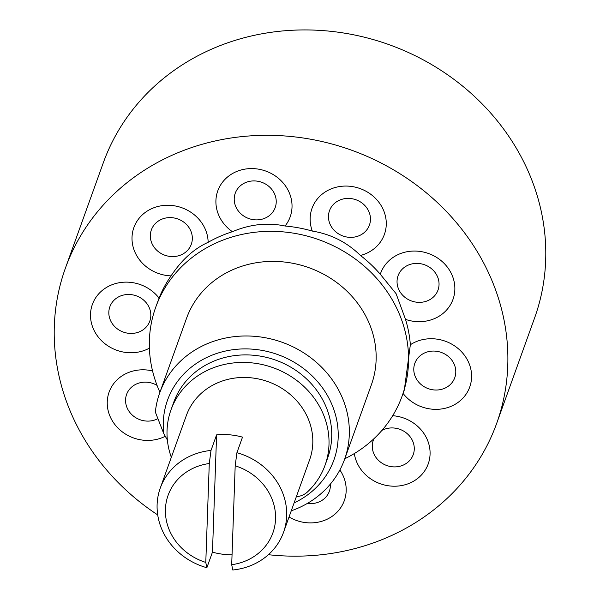 <?xml version="1.0" encoding="UTF-8"?>
<svg xmlns="http://www.w3.org/2000/svg" width="600" height="600" viewBox="0 0 600 600"><rect width="100%" height="100%" fill="white"/><g stroke="black" fill="none" stroke-linecap="round" stroke-linejoin="round"><path stroke-width="0.9" d="M206.865 567.727A65.483 59.392 19.8 0 1 160.275 488.055A65.483 59.392 19.8 0 1 191.333 455.543A65.483 59.392 19.8 0 1 211.005 450.435L209.28 463.522L205.785 562.418L206.865 567.727L212.46 552.158A65.483 59.392 -160.2 0 0 232.05 554.775M283.507 532.38A65.483 59.392 19.8 0 1 252.45 564.9A65.483 59.392 19.8 0 1 232.778 570L231.697 564.697A55.657 50.483 -160.2 0 0 246.465 560.588A55.657 50.483 -160.2 0 0 275.243 511.643A55.657 50.483 -160.2 0 0 235.192 465.803L236.917 452.715A65.483 59.392 19.8 0 1 283.507 532.38L309.63 459.743A65.483 59.392 -160.2 0 0 289.65 393.99A65.483 59.392 -160.2 0 0 217.455 382.897A65.483 59.392 -160.2 0 0 186.398 415.418L160.275 488.055M209.28 463.522A55.657 50.483 -160.2 0 0 165.428 509.272A55.657 50.483 -160.2 0 0 205.785 562.418M236.917 452.715L242.513 437.145A65.483 59.392 -160.2 0 0 216.6 434.873L212.46 552.158M216.6 434.873L211.005 450.435M231.697 564.697L235.192 465.803M296.332 496.725A19.643 17.82 -160.2 0 0 307.635 491.798A81.855 74.242 -160.2 0 0 325.035 465.285A81.855 74.242 -160.2 0 0 328.987 444.69A81.855 74.242 -160.2 0 0 262.043 364.507A81.855 74.242 -160.2 0 0 170.993 409.875A81.855 74.242 -160.2 0 0 167.04 430.47A81.855 74.242 -160.2 0 0 171.322 457.335M325.035 465.285L327.743 457.755A81.855 74.242 -160.2 0 0 331.695 437.168A81.855 74.242 -160.2 0 0 264.75 356.985A81.855 74.242 -160.2 0 0 173.7 402.353L170.993 409.875M344.782 458.752A130.965 118.785 -160.2 0 0 402.18 395.903A130.965 118.785 -160.2 0 0 393.263 301.582A130.965 118.785 -160.2 0 0 267.577 231.375A130.965 118.785 -160.2 0 0 155.715 307.252A130.965 118.785 -160.2 0 0 159.93 392.272M403.072 393.428A38.46 34.883 -160.2 0 0 428.317 408.653A38.46 34.883 -160.2 0 0 471.24 381.038A38.46 34.883 -160.2 0 0 438.743 339.428A38.46 34.883 -160.2 0 0 410.355 344.745L404.317 389.97L402.18 395.903M410.355 344.745A130.965 118.785 -160.2 0 0 405.51 319.38A38.46 34.883 -160.2 0 0 434.745 318.487A38.46 34.883 -160.2 0 0 450.368 271.688A38.46 34.883 -160.2 0 0 398.842 254.25A38.46 34.883 -160.2 0 0 380.295 274.26L396.097 293.692L405.51 319.38M294.105 502.905A88.403 80.183 -160.2 0 0 327.885 396.308A88.403 80.183 -160.2 0 0 225.09 351.127A88.403 80.183 -160.2 0 0 163.695 433.425L155.34 412.072A98.22 89.093 19.8 0 1 159.697 392.925A98.22 89.093 19.8 0 1 243.593 336.007A98.22 89.093 19.8 0 1 337.86 388.665A98.22 89.093 19.8 0 1 344.55 459.405A98.22 89.093 19.8 0 1 291.263 510.81M344.55 459.405L371.37 384.825A98.22 89.093 -160.2 0 0 364.68 314.077A98.22 89.093 -160.2 0 0 270.42 261.428A98.22 89.093 -160.2 0 0 186.525 318.337L159.697 392.925M268.38 554.707A229.185 207.877 -160.2 0 0 496.702 423.308A229.185 207.877 -160.2 0 0 481.095 258.248A229.185 207.877 -160.2 0 0 261.15 135.382A229.185 207.877 -160.2 0 0 65.392 268.178A229.185 207.877 -160.2 0 0 81 433.237A229.185 207.877 -160.2 0 0 157.71 514.905M496.702 423.308L534.607 317.925A229.185 207.877 -160.2 0 0 519 152.865A229.185 207.877 -160.2 0 0 299.055 30A229.185 207.877 -160.2 0 0 103.297 162.795L65.392 268.178M171.075 275.873C181.597 259.928 193.958 248.737 208.14 242.31A38.46 34.883 -160.2 0 0 196.455 216.697A38.46 34.883 -160.2 0 0 142.627 214.575A38.46 34.883 -160.2 0 0 143.692 264.472A38.46 34.883 -160.2 0 0 171.075 275.873A130.965 118.785 -160.2 0 0 159.067 298.11A38.46 34.883 -160.2 0 0 133.778 282.832A38.46 34.883 -160.2 0 0 90.855 310.447A38.46 34.883 -160.2 0 0 123.352 352.058A38.46 34.883 -160.2 0 0 149.4 348.15M232.41 231.697C250.11 224.228 267.66 222.337 285.06 226.02A38.46 34.883 -160.2 0 0 291.442 199.845A38.46 34.883 -160.2 0 0 247.275 168.81A38.46 34.883 -160.2 0 0 216.495 207.93A38.46 34.883 -160.2 0 0 232.41 231.697A130.965 118.785 -160.2 0 0 208.14 242.31M312.322 231.075C330.877 234.112 346.92 242.235 360.45 255.458A38.46 34.883 -160.2 0 0 382.462 238.733A38.46 34.883 -160.2 0 0 364.815 190.62A38.46 34.883 -160.2 0 0 313.957 204.022A38.46 34.883 -160.2 0 0 312.322 231.075A130.965 118.785 -160.2 0 0 285.06 226.02M163.695 433.425L167.355 439.98M380.295 274.26A130.965 118.785 -160.2 0 0 360.45 255.458M155.715 307.252L159.067 298.11M126.945 333.053A21.218 19.245 -160.2 0 0 150.63 317.82A21.218 19.245 -160.2 0 0 132.697 294.862A21.218 19.245 -160.2 0 0 109.02 310.095A21.218 19.245 -160.2 0 0 126.945 333.053M373.935 438.72A21.218 19.245 -160.2 0 0 378.72 460.59A21.218 19.245 -160.2 0 0 408.42 461.76A21.218 19.245 -160.2 0 0 407.835 434.235A21.218 19.245 -160.2 0 0 381.938 430.388M437.662 351.45A21.218 19.245 -160.2 0 0 413.978 366.69A21.218 19.245 -160.2 0 0 431.91 389.647A21.218 19.245 -160.2 0 0 455.588 374.415A21.218 19.245 -160.2 0 0 437.662 351.45M408.143 265.163A21.218 19.245 -160.2 0 0 399.525 290.985A21.218 19.245 -160.2 0 0 427.95 300.6A21.218 19.245 -160.2 0 0 436.567 274.778A21.218 19.245 -160.2 0 0 408.143 265.163M330.562 208.312A21.218 19.245 -160.2 0 0 340.298 234.855A21.218 19.245 -160.2 0 0 368.362 227.46A21.218 19.245 -160.2 0 0 358.627 200.917A21.218 19.245 -160.2 0 0 330.562 208.312M234.548 202.627A21.218 19.245 -160.2 0 0 258.923 219.757A21.218 19.245 -160.2 0 0 275.903 198.173A21.218 19.245 -160.2 0 0 251.528 181.042A21.218 19.245 -160.2 0 0 234.548 202.627M156.773 250.275A21.218 19.245 -160.2 0 0 186.472 251.445A21.218 19.245 -160.2 0 0 185.887 223.913A21.218 19.245 -160.2 0 0 156.188 222.743A21.218 19.245 -160.2 0 0 156.773 250.275M157.058 385.388A21.218 19.245 -160.2 0 0 136.657 383.91A21.218 19.245 -160.2 0 0 128.032 409.725A21.218 19.245 -160.2 0 0 156.458 419.347A21.218 19.245 -160.2 0 0 157.815 418.695M289.043 516.99A38.46 34.883 -160.2 0 0 329.97 517.717A38.46 34.883 -160.2 0 0 345.6 483.555A38.46 34.883 -160.2 0 0 339.87 469.972M307.455 503.362A21.218 19.245 -160.2 0 0 330.345 484.118M354.315 453.562A38.46 34.883 -160.2 0 0 365.64 474.787A38.46 34.883 -160.2 0 0 419.467 476.91A38.46 34.883 -160.2 0 0 418.403 427.013A38.46 34.883 -160.2 0 0 392.685 415.702M152.558 370.935A38.46 34.883 -160.2 0 0 127.35 372.998A38.46 34.883 -160.2 0 0 111.735 419.798A38.46 34.883 -160.2 0 0 163.252 437.228A38.46 34.883 -160.2 0 0 165.285 436.268M348.33 33.795L348.72 33.832"/></g></svg>

